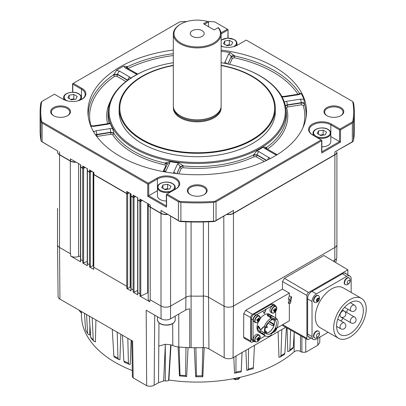 <?xml version="1.0" encoding="UTF-8"?>
<svg xmlns="http://www.w3.org/2000/svg" width="406" height="406" viewBox="0 0 406 406"><rect width="100%" height="100%" fill="white"/><g stroke="black" fill="none" stroke-linecap="round" stroke-linejoin="round"><path stroke-width="0.61" d="M203.979 194.702A9.221 5.324 0 0 0 206.446 191.079A9.221 5.324 0 0 0 203.746 187.313A9.221 5.324 0 0 0 190.703 187.313A9.221 5.324 0 0 0 187.998 191.079A9.221 5.324 0 0 0 190.47 194.702M190.216 194.565L190.216 194.565A9.906 5.72 180 0 1 190.216 186.476A9.906 5.72 180 0 1 204.228 186.476A9.906 5.72 180 0 1 204.228 194.565A9.906 5.72 180 0 1 190.216 194.565M67.335 115.811A9.221 5.324 0 0 0 69.802 112.188A9.221 5.324 0 0 0 67.102 108.422A9.221 5.324 0 0 0 54.059 108.422A9.221 5.324 0 0 0 51.354 112.188A9.221 5.324 0 0 0 53.825 115.811M53.572 115.674L53.572 115.674A9.906 5.72 180 0 1 53.572 107.585A9.906 5.72 180 0 1 67.584 107.585A9.906 5.72 180 0 1 67.584 115.674A9.906 5.72 180 0 1 53.572 115.674M202.152 30.683A6.968 4.024 0 0 0 194.555 29.811A6.968 4.024 0 0 0 190.257 33.531A6.968 4.024 0 0 0 192.297 36.373A6.968 4.024 0 0 0 199.889 37.245A6.968 4.024 0 0 0 204.193 33.531A6.968 4.024 0 0 0 202.152 30.683M326.866 115.674L326.866 115.674A9.906 5.72 180 0 1 326.866 107.585A9.906 5.72 180 0 1 340.873 107.585A9.906 5.72 180 0 1 340.873 115.674A9.906 5.72 180 0 1 326.866 115.674M340.624 115.811A9.221 5.324 0 0 0 343.09 112.188A9.221 5.324 0 0 0 340.39 108.422A9.221 5.324 0 0 0 330.337 107.265A9.221 5.324 0 0 0 324.643 112.188A9.221 5.324 0 0 0 327.114 115.811M256.907 322.679A3.654 2.111 120 0 0 260.094 318.781A3.654 2.111 120 0 0 258.312 316.127A3.654 2.111 120 0 0 255.12 320.024A3.654 2.111 120 0 0 256.907 322.679M259.947 316.781A3.827 2.208 120 0 0 259.302 315.964L257.952 315.183A3.827 2.208 120 0 0 253.435 319.152A3.827 2.208 120 0 0 254.126 321.811L255.475 322.587A3.827 2.208 120 0 0 256.506 322.74M257.577 319.532L258.744 320.131A0.924 0.533 120 0 1 258.51 320.415A6.816 4.857 -104.1 0 1 258.175 321.247A6.699 4.116 -141.8 0 1 257.846 321.344A6.699 4.116 -141.8 0 1 257.49 321.42A6.816 4.857 75.9 0 0 257.82 320.588A0.924 0.533 120 0 1 257.693 320.395A6.816 2.715 12.1 0 1 256.866 320.486A6.699 2.548 -88.2 0 0 257.059 319.583A6.816 2.715 -167.9 0 0 257.886 319.486A0.924 0.533 120 0 1 258.12 319.202A6.816 4.857 75.9 0 0 258.175 318.218A6.699 0.665 -8.3 0 0 258.536 318.131A6.699 0.665 -8.3 0 0 258.866 318.045A6.816 4.857 -104.1 0 1 258.805 319.03A0.924 0.533 120 0 1 258.937 319.223L258.155 318.822M258.744 320.131A6.816 2.715 12.1 0 0 259.292 319.877A6.699 5.999 41.2 0 0 259.49 318.974A6.816 2.715 -167.9 0 1 258.937 319.223M273.126 332.331A3.827 2.208 120 0 1 273.081 332.341A3.654 2.111 120 0 0 273.522 332.275A3.654 2.111 120 0 0 276.714 328.373A3.654 2.111 120 0 0 276.755 328.155L273.03 332.392M275.126 329.606L275.359 329.728A0.924 0.533 120 0 1 275.126 330.012A6.816 4.857 -104.1 0 1 274.796 330.839A6.699 4.116 -141.8 0 1 274.461 330.941A6.699 4.116 -141.8 0 1 274.212 330.997M274.933 306.53A3.654 2.111 120 0 0 271.741 310.433A3.654 2.111 120 0 0 273.522 313.087A3.654 2.111 120 0 0 276.714 309.184A3.654 2.111 120 0 0 274.933 306.53M276.567 307.185A3.827 2.208 120 0 0 275.923 306.368L274.573 305.586A3.827 2.208 120 0 0 270.056 309.555A3.827 2.208 120 0 0 270.746 312.214L272.096 312.996A3.827 2.208 120 0 0 273.126 313.143M274.197 309.935L275.359 310.534A0.924 0.533 120 0 1 275.126 310.818A6.816 4.857 -104.1 0 1 274.796 311.651A6.699 4.116 -141.8 0 1 274.461 311.752A6.699 4.116 -141.8 0 1 274.106 311.823A6.816 4.857 75.9 0 0 274.441 310.991A0.924 0.533 120 0 1 274.309 310.798L273.608 310.341M275.359 310.534A6.816 2.715 12.1 0 0 275.913 310.285A6.699 5.999 41.2 0 0 276.105 309.377A6.816 2.715 -167.9 0 1 275.557 309.631A0.924 0.533 120 0 0 275.425 309.438A6.816 4.857 -104.1 0 0 275.481 308.448A6.699 0.665 -8.3 0 1 275.151 308.535A6.699 0.665 -8.3 0 1 274.796 308.621A6.816 4.857 75.9 0 1 274.735 309.611A0.924 0.533 120 0 0 274.507 309.895A6.816 2.715 -167.9 0 1 273.68 309.986A6.699 2.548 -88.2 0 1 273.482 310.894A6.816 2.715 12.1 0 0 274.309 310.798M267.397 326.871L266.889 327.743A0.513 0.294 -60 0 1 267.397 326.871A0.513 0.294 -60 0 1 267.463 327.074M273.522 319.659A7.927 4.578 -60 0 1 274.395 322.623A7.927 4.578 -60 0 1 274.06 325.033L273.614 323.871L269.351 321.41M265.047 330.256A8.029 4.633 -60 0 1 268.554 322.176A8.029 4.633 -60 0 1 274.74 320.024A8.029 4.633 -60 0 1 276.4 323.699A8.029 4.633 -60 0 1 272.898 331.778A8.029 4.633 -60 0 1 266.712 333.93A8.029 4.633 -60 0 1 265.047 330.256M265.864 333.164A8.029 4.633 120 0 0 271.584 329.956A8.029 4.633 120 0 0 274.471 322.582A8.029 4.633 120 0 0 273.654 319.669M270.355 317.04L270.746 317.193L271.279 315.822L274.41 317.111L276.882 318.796A10.383 5.994 -60 0 1 278.069 322.734A10.383 5.994 -60 0 1 276.826 328.17L275.938 328.007A8.881 5.126 -60 0 1 271.061 334.026L271.117 335.219A10.383 5.994 -60 0 1 265.534 335.97A10.383 5.994 -60 0 1 264.139 334.524L259.881 331.854L258.14 329.961L257.708 328.632A10.383 5.994 -60 0 1 257.683 327.926A10.383 5.994 -60 0 1 257.739 326.825L258.206 326.023L259.962 328.109A10.383 5.994 120 0 0 259.906 329.205A10.383 5.994 120 0 0 259.906 329.296L260.485 329.824L263.494 326.82M263.829 326.8L263.093 327.053L264.179 326.916A10.383 5.994 -60 0 1 271.208 318.233L267.478 315.69L267.331 314.498L268.138 314.208A10.383 5.994 -60 0 1 269.467 314.366L271.69 315.65A10.383 5.994 120 0 0 270.853 315.498L271.279 315.822M260.444 329.855L261.545 329.21L260.444 329.855M265.534 335.97L259.155 332.286A10.383 5.994 -60 0 1 257.003 327.535A10.383 5.994 -60 0 1 258.373 321.816M349.277 277.958L348.906 277.75A3.893 2.248 120 0 0 345.009 280.008A3.893 2.248 120 0 0 345.014 284.494L345.379 284.707A3.893 2.248 120 0 0 346.43 284.86A4.578 4.578 0 0 0 349.931 278.79A3.893 2.248 120 0 0 349.277 277.958A3.893 2.248 120 0 0 349.267 277.958A3.893 2.248 120 0 0 345.374 280.221A3.893 2.248 120 0 0 345.379 284.707A3.893 2.248 120 0 0 345.389 284.707M347.587 283.728A1.949 1.127 120 0 0 349.53 282.596A1.949 1.127 120 0 0 349.525 280.353A1.949 1.127 120 0 0 347.577 281.485A1.949 1.127 120 0 0 347.587 283.728M316.452 300.577A1.949 1.127 120 0 0 317.827 301.369A1.949 1.127 120 0 0 319.207 298.983A1.949 1.127 120 0 0 317.827 298.192A1.949 1.127 120 0 0 316.452 300.577M313.848 300.663A3.893 2.248 120 0 0 314.655 302.445A3.893 2.248 120 0 0 315.701 302.597A4.578 4.578 0 0 0 319.202 296.532A3.893 2.248 120 0 0 318.548 295.7A3.893 2.248 120 0 0 316.604 295.893A3.893 2.248 120 0 0 313.848 300.663M318.548 295.7L318.182 295.487A3.893 2.248 120 0 0 316.233 295.68A3.893 2.248 120 0 0 313.691 299.11A3.893 2.248 120 0 0 314.29 302.231L314.655 302.445M317.918 298.613L317.38 299.993L316.736 300.369A1.365 0.787 120 0 0 316.822 300.318A1.365 0.787 120 0 0 317.659 299.273A1.365 0.787 120 0 0 317.791 298.689M318.548 331.179L318.182 330.966A3.893 2.248 120 0 0 316.233 331.159A3.893 2.248 120 0 0 313.691 334.59A3.893 2.248 120 0 0 314.29 337.711L314.655 337.924A3.893 2.248 120 0 0 315.701 338.076A4.578 4.578 0 0 0 319.202 332.012A3.893 2.248 120 0 0 318.548 331.179A3.893 2.248 120 0 0 316.604 331.372A3.893 2.248 120 0 0 313.848 336.143A3.893 2.248 120 0 0 314.655 337.924M316.452 336.056A1.949 1.127 120 0 0 317.827 336.848A1.949 1.127 120 0 0 319.207 334.463A1.949 1.127 120 0 0 317.827 333.671A1.949 1.127 120 0 0 316.452 336.056M349.957 333.783A18.925 10.926 120 0 0 362.319 317.106A18.925 10.926 120 0 0 359.417 301.937A18.925 10.926 120 0 0 349.957 302.876A18.925 10.926 120 0 0 337.594 319.552A18.925 10.926 120 0 0 340.492 334.722A18.925 10.926 120 0 0 349.957 333.783M340.873 320.973A18.925 10.926 120 0 0 343.06 318.294M346.48 312.376A18.925 10.926 120 0 0 347.703 309.139M349.957 299.537A23.015 13.286 120 0 0 334.92 319.816A23.015 13.286 120 0 0 338.447 338.264A23.015 13.286 120 0 0 349.957 337.122A23.015 13.286 120 0 0 364.994 316.842A23.015 13.286 120 0 0 361.462 298.395A23.015 13.286 120 0 0 349.957 299.537M361.462 298.395L343.106 287.798A23.015 13.286 120 0 0 331.595 288.94A23.015 13.286 120 0 0 316.563 309.22A23.015 13.286 120 0 0 320.09 327.662L338.447 338.264M213.987 115.898A23.502 13.571 0 0 1 213.845 115.979A23.502 13.571 0 0 1 180.604 115.979L180.315 115.811A23.913 13.804 0 0 0 214.135 115.811A23.913 13.804 0 0 0 221.138 106.052L221.138 34.089A23.913 13.804 0 0 0 218.321 27.593L214.135 29.902L203.502 23.766L207.451 21.488A23.228 13.413 0 0 0 180.797 24.045A23.228 13.413 0 0 0 179.097 41.914A23.228 13.413 0 0 0 209.674 44.853A23.228 13.413 0 0 0 218.078 27.623M180.797 24.045L180.315 24.324A23.913 13.804 0 0 0 173.311 34.089A23.913 13.804 0 0 0 180.315 43.848A23.913 13.804 0 0 0 206.375 46.842A23.913 13.804 0 0 0 221.138 34.089M173.398 107.214A23.873 13.784 0 0 0 180.345 117.806A23.873 13.784 0 0 0 207.035 120.623A23.873 13.784 0 0 0 221.052 107.214M173.311 65.554A77.409 44.69 0 0 0 142.486 139.659A77.409 44.69 0 0 0 251.959 139.659A77.409 44.69 0 0 0 251.959 76.455A77.409 44.69 0 0 0 221.138 65.554M221.138 65.29A78.094 45.086 180 0 1 252.446 76.328A78.094 45.086 180 0 1 275.319 108.209A78.094 45.086 180 0 1 227.106 149.865A78.094 45.086 180 0 1 142.004 140.09A78.094 45.086 180 0 1 119.131 108.209A78.094 45.086 180 0 1 173.311 65.29M229.705 45.239A4.167 2.406 -0 0 0 227.03 45.137A4.167 2.406 -0 0 0 226.233 45.31M74.141 99.389A4.167 2.406 -0 0 0 71.466 99.287A4.167 2.406 -0 0 0 70.669 99.46M323.496 135.051A4.167 2.406 -0 0 0 320.826 134.949A4.167 2.406 -0 0 0 320.024 135.122M167.937 189.201A4.167 2.406 -0 0 0 165.262 189.1A4.167 2.406 -0 0 0 164.46 189.277M275.319 108.209L275.319 111.63A78.094 45.086 180 0 1 227.106 153.285A78.094 45.086 180 0 1 142.004 143.511A78.094 45.086 180 0 1 119.131 111.63L119.131 108.209M166.526 165.78A1.365 1.076 24.9 0 1 165.755 165.871L164.922 164.932A1.365 0.396 102.4 0 0 165.409 163.176L165.445 162.877L169.779 161.588L169.733 163.121L165.379 172.007M221.138 62.691A88.072 50.846 180 0 1 244.64 68.781A88.072 50.846 180 0 1 259.5 75.673A88.072 50.846 180 0 1 259.5 147.586A88.072 50.846 180 0 1 134.949 147.586A88.072 50.846 180 0 1 149.804 68.781A88.072 50.846 180 0 1 173.311 62.691M244.64 68.781L245.077 68.944A88.878 51.313 180 0 1 260.068 75.897A88.878 51.313 180 0 1 285.931 109.011A88.878 51.313 180 0 1 233.76 158.959A88.878 51.313 180 0 1 134.376 148.469A88.878 51.313 180 0 1 108.514 109.011A88.878 51.313 180 0 1 149.372 68.944L149.804 68.781M109.158 123.221L109.194 122.942L110.234 123.444L107.915 124.19L93.964 126.347L90.558 126.236M112.624 128.59L113.924 133.127L110.676 132.173A2.735 0.579 -98.8 0 0 109.97 128.616L112.624 128.59A88.939 51.349 180 0 1 110.234 123.444M113.924 133.127L113.903 133.442A89.188 51.491 0 0 0 134.158 151.484A89.188 51.491 0 0 0 165.409 163.176L167.135 164.466M81.718 99.379A12.642 7.298 0 0 0 85.184 94.354A12.642 7.298 0 0 0 81.484 89.198L72.786 84.174L72.786 92.233M321.862 146.86A8.881 5.126 -0 0 0 330.783 141.735L330.783 133.254A8.881 5.126 180 0 1 326.16 137.751A8.881 5.126 180 0 1 317.106 137.573M171.134 191.723A8.881 5.126 180 0 1 160.06 191.033A8.881 5.126 180 0 1 157.457 187.405L157.457 195.885A8.881 5.126 0 0 0 160.06 199.508A8.881 5.126 0 0 0 166.379 201.011M221.138 51.232A109.199 63.042 180 0 1 230.319 52.668L234.668 56.008A1.365 0.386 -78.1 0 1 234.201 57.764L232.415 58.297L229.608 64.346M88.341 117.248A108.945 62.9 180 0 1 113.639 74.729L116.532 70.268A109.199 63.042 180 0 1 123.652 66.158L127.296 66.523L127.342 66.817A1.365 0.716 -115.8 0 0 128.215 68.441L127.966 68.594M173.311 50.045A109.315 63.113 0 0 0 88.117 115.532A109.315 63.113 0 0 0 119.927 156.259A109.315 63.113 0 0 0 235.911 170.657A109.315 63.113 0 0 0 306.332 115.532A109.315 63.113 0 0 0 274.522 67A109.315 63.113 0 0 0 221.138 50.045M221.138 46.203A13.322 7.694 0 0 0 237.53 45.086L246.224 40.067L352.702 101.541A156.457 90.33 180 0 1 352.702 121.719L340.02 129.042L331.321 124.023A13.322 7.694 0 0 0 312.483 124.023A13.322 7.694 0 0 0 312.483 134.899L321.176 139.918L214.698 201.396A156.457 90.33 180 0 1 179.746 201.396L167.064 194.073L175.762 189.049A13.322 7.694 0 0 0 175.757 178.173A13.322 7.694 0 0 0 156.919 178.173L148.22 183.192L41.742 121.719L41.316 122.206L42.112 123.048L42.112 141.79L57.916 151.139L41.316 141.405L40.935 140.364L40.935 121.617L41.316 122.206M240.027 377.341A2.68 1.548 -60 0 1 238.596 378.92A2.68 1.548 -60 0 1 236.718 378.067M118.765 359.483L114.218 356.991L113.858 355.976L117.973 358.224L118.765 359.483L119.907 359.711L120.821 334.27M258.312 335.315A3.654 2.111 120 0 0 255.12 339.218A3.654 2.111 120 0 0 256.907 341.872A3.654 2.111 120 0 0 260.094 337.97A3.654 2.111 120 0 0 258.312 335.315M259.947 335.97A3.827 2.208 120 0 0 259.302 335.153L260.099 337.954C259.043 340.979 257.5 342.258 255.475 341.781L254.126 340.999A3.827 2.208 -60 0 1 253.435 338.34A3.827 2.208 -60 0 1 257.952 334.371L259.302 335.153A3.827 2.208 120 0 0 254.785 339.117A3.827 2.208 120 0 0 255.475 341.781A3.827 2.208 120 0 0 256.506 341.928M257.577 338.721L258.744 339.32A0.924 0.533 120 0 1 258.51 339.604A6.816 4.857 -104.1 0 1 258.175 340.436A6.699 4.116 -141.8 0 1 257.846 340.538A6.699 4.116 -141.8 0 1 257.49 340.609A6.816 4.857 75.9 0 0 257.82 339.776A0.924 0.533 120 0 1 257.693 339.583L256.988 339.127M258.744 339.32A6.816 2.715 12.1 0 0 259.292 339.071A6.699 5.999 41.2 0 0 259.49 338.162A6.816 2.715 -167.9 0 1 258.937 338.416A0.924 0.533 120 0 0 258.805 338.223A6.816 4.857 -104.1 0 0 258.866 337.234A6.699 0.665 -8.3 0 1 258.536 337.32A6.699 0.665 -8.3 0 1 258.175 337.406A6.816 4.857 75.9 0 1 258.12 338.396A0.924 0.533 120 0 0 257.886 338.68A6.816 2.715 -167.9 0 1 257.059 338.771A6.699 2.548 -88.2 0 1 256.866 339.68A6.816 2.715 12.1 0 0 257.693 339.583M258.16 337.924L258.805 338.223M258.51 339.604L256.902 338.472M258.175 340.436L257.785 339.888M257.465 339.436L257.044 338.853M258.937 338.416L258.155 338.01M259.292 339.071L257.911 338.64M289.351 295.801L291.716 296.979A2.05 0.913 129.3 0 0 290.102 298.664A2.05 0.913 129.3 0 0 290.077 300.141L288.24 299.197L289.351 295.801L289.351 293.102L252.562 314.345A2.624 1.517 120 0 0 250.705 317.558L250.705 340.989A2.624 1.517 120 0 0 251.258 342.197A2.624 1.517 120 0 0 252.562 342.06L253.684 341.416M276.897 328.012L289.351 320.821L289.351 303.622M290.432 300.186L291 300.47A2.05 0.913 129.3 0 0 289.392 302.155A2.05 0.913 129.3 0 0 289.366 303.627L288.24 303.043L289.184 299.735M255.141 341.583A3.827 2.208 -60 0 1 253.836 341.502L252.192 340.553A3.827 2.208 -60 0 1 251.4 338.802L251.4 318.943A3.827 2.208 120 0 1 254.105 314.259L271.304 304.327A3.827 2.208 -60 0 1 273.218 304.14L274.862 305.084A3.827 2.208 -60 0 1 275.583 306.175M346.364 274.009A5.466 3.157 120 0 0 345.633 273.263A5.466 3.157 120 0 0 342.903 273.532L311.498 291.665A5.466 3.157 120 0 0 307.636 298.359L307.636 334.62A5.466 3.157 120 0 0 308.768 337.122A5.466 3.157 120 0 0 309.778 337.376M163.643 380.914L165.333 344.283L170.687 344.79L168.551 380.447L168.891 379.656L168.52 380.584L167.876 380.909L163.643 380.914L158.523 382.716L154.173 385.228A6.019 3.476 180 0 1 146.683 385.7L146.17 310.199L161.091 318.811A6.689 3.862 0 0 0 170.55 318.811L185.811 310.001A6.973 4.03 180 0 1 189.729 308.864L189.709 347.673A7.394 4.268 180 0 1 191.119 347.637A120.029 69.299 0 0 0 195.179 347.714A120.029 69.299 0 0 0 203.325 347.637A7.394 4.268 180 0 1 208.928 348.881L224.193 357.691A6.273 3.618 0 0 0 233.059 357.691L285.722 327.287M333.296 261.114L334.808 260.241A6.689 3.862 0 0 0 336.767 257.531L336.904 244.869M335.295 262.306A6.273 3.618 0 0 0 336.351 260.322L336.366 258.825M57.545 244.869L58.094 296.578A6.273 3.618 0 0 0 59.931 299.12L132.625 341.086L133.183 377.905L132.381 376.804L131.833 340.629M170.687 344.79A10.668 6.156 180 0 1 172.809 345.516A13.246 7.648 0 0 0 178.478 346.957L179.046 347.206M178.122 346.917L179.462 375.936L179.995 375.174A118.298 68.299 0 0 0 185.623 375.575L185.968 348.023L186.694 347.541A120.171 69.38 0 0 0 189.709 347.673M132.29 370.571A115.756 66.833 180 0 1 81.469 315.66L81.428 311.529M168.921 379.524L171.027 344.882M319.842 337.112L319.761 342.532L317.761 345.288L305.754 352.22L301.891 352.22L300.476 351.403C298.161 350.383 296.05 350.51 294.147 351.784A115.756 66.833 180 0 1 168.744 380.021M294.147 351.784L294.183 332.925M165.333 344.283L158.802 346.059L158.523 382.716M347.825 274.852L347.861 269.817L308.601 292.482A2.411 1.391 120 0 0 306.895 295.436L306.895 338.391A2.411 1.391 120 0 0 307.403 339.502L282.728 325.602L282.236 324.927M251.258 342.197L244.153 338.198L243.595 336.955L243.773 313.63L245.706 310.316L282.439 289.113L282.495 281.591L284.428 278.288L323.902 255.496L347.861 269.817M146.683 385.7L133.183 377.905M137.67 199.681A0.685 0.396 0 0 0 137.639 199.793A0.685 0.396 0 0 0 137.842 200.072L137.842 292.675L139.852 293.837A0.685 0.396 180 0 0 139.923 293.873L140.014 296.136L149.773 301.77L150.007 299.694A6.831 3.943 180 0 0 150.205 299.811L160.989 306.038L160.989 213.434A6.831 3.943 0 0 0 167.592 214.459M130.905 195.773A0.685 0.396 0 0 0 130.874 195.885A0.685 0.396 0 0 0 131.077 196.164L131.077 288.767L133.092 289.93A0.685 0.396 180 0 0 133.158 289.965L133.254 292.234L137.72 294.812L137.781 292.635A0.685 0.396 180 0 0 137.842 292.675M93.624 174.25A0.685 0.396 0 0 0 93.598 174.362A0.685 0.396 0 0 0 93.796 174.641L93.796 267.244L126.728 286.26A0.685 0.396 180 0 0 126.799 286.296L126.89 288.559L130.955 290.909L131.016 288.732A0.685 0.396 180 0 0 131.077 288.767M87.265 170.581A0.685 0.396 0 0 0 87.239 170.693A0.685 0.396 0 0 0 87.437 170.972L87.437 263.575L89.452 264.737A0.685 0.396 180 0 0 89.518 264.773L89.614 267.036L93.679 269.386L93.735 267.209A0.685 0.396 180 0 0 93.796 267.244M80.5 166.673A0.685 0.396 0 0 0 80.474 166.785A0.685 0.396 0 0 0 80.672 167.064L80.672 259.667L82.687 260.83A0.685 0.396 180 0 0 82.753 260.865L82.849 263.134L87.315 265.712L87.376 263.535A0.685 0.396 180 0 0 87.437 263.575M59.931 299.12L59.54 247.467L70.324 253.694A6.831 3.943 180 0 0 70.527 253.806L70.796 256.176L80.555 261.809L80.616 259.632A0.685 0.396 180 0 0 80.672 259.667M291.716 296.979L291.117 299.902A2.05 0.913 129.3 0 1 290.077 300.141M291 300.47L290.402 303.394A2.05 0.913 129.3 0 1 289.366 303.627M289.351 293.102L282.439 289.113M80.474 255.917L78.571 256.551A6.831 3.943 180 0 1 70.796 256.176M80.555 261.809A0.685 0.396 180 0 1 80.474 261.621L80.474 166.785M148.205 292.584A1.365 0.787 0 0 0 147.693 292.741L140.775 296.091A0.685 0.396 180 0 1 140.014 296.136M149.773 301.77A6.831 3.943 180 0 1 148.205 299.252L148.205 204.421A6.831 3.943 0 0 0 150.205 207.207L150.205 299.811M137.639 290.427L134.01 292.188A0.685 0.396 180 0 1 133.254 292.234M137.72 294.812A0.685 0.396 180 0 1 137.639 294.629L137.639 199.793M130.874 287.128A1.365 0.787 0 0 0 130.143 287.306L127.651 288.514A0.685 0.396 180 0 1 126.89 288.559M130.955 290.909A0.685 0.396 180 0 1 130.874 290.721L130.874 195.885M93.598 265.514A1.365 0.787 0 0 0 93.116 265.666L90.371 266.991A0.685 0.396 180 0 1 89.614 267.036M93.679 269.386A0.685 0.396 180 0 1 93.598 269.198L93.598 174.362M87.239 261.327L83.611 263.088A0.685 0.396 180 0 1 82.849 263.134M87.315 265.712A0.685 0.396 180 0 1 87.239 265.529L87.239 170.693M307.403 339.502A2.411 1.391 120 0 0 308.601 339.375L310.92 338.036M308.408 336.848A5.466 3.157 120 0 0 309.002 336.929M345.587 273.563A5.466 3.157 120 0 0 345.222 273.086M186.694 347.541A120.171 69.38 180 0 1 178.807 346.988L178.65 346.988M165.288 380.874L165.318 344.308M195.672 376.717L196.453 375.844A118.156 68.218 0 0 0 202.117 375.789L202.827 376.646L202.503 376.819L195.672 376.717L194.307 347.703M202.827 376.646L204.188 347.637M202.117 375.789L202.802 347.942M196.453 375.844L195.91 348.241L195.585 347.805M195.179 347.714L195.824 347.993M179.995 375.174L179.163 347.369M186.415 347.566L186.09 347.739M179.462 375.936L186.689 376.448L188.044 347.607M185.623 375.575L186.161 376.641M235.196 373.236L235.937 372.084L241.245 370.937L241.215 371.932L234.526 373.17L233.81 357.26M241.235 371.723L242.062 352.494M241.245 370.937L242.022 352.52M235.937 372.084L235.998 355.996M253.222 368.653L246.741 370.328L245.874 350.292M247.523 370.333L248.325 369.14L253.374 367.653L254.445 345.344M253.374 367.653L253.121 368.45M248.325 369.14L248.558 348.744M280.186 357.016L280.952 355.763L284.855 353.387L284.479 354.402L280.186 357.016L278.973 357.305L278.095 331.692M284.855 353.387L286.423 327.683M280.952 355.763L281.835 329.53M289.173 351.2L289.854 349.982L293.264 347.369L292.888 348.358L289.173 351.2L287.783 351.657L287.072 328.048M293.264 347.369L294.238 332.088M289.854 349.982L290.65 330.068M79.15 310.159L79.155 310.214A118.156 68.218 0 0 0 79.17 310.458L81.21 312.904L81.215 311.407M87.904 333.955L85.59 329.982L87.904 333.955L89.736 335.077L89.914 325.399M87.574 333.047L86.574 314.498M85.59 329.982L84.478 313.29M93.745 341.131L90.995 338.015L90.69 337.132L93.263 340.05L93.745 341.131L95.41 341.938L95.923 319.898M93.263 340.05L92.172 317.731M90.69 337.132L89.295 316.071M117.973 358.224L117.177 332.169M113.858 355.976L112.279 329.337M124.5 361.954L123.876 361.112L128.403 363.081L129.225 364.324L130.214 364.441L131.163 340.243M128.403 363.081L127.824 338.315M123.876 361.112L122.434 335.204M237.723 377.854A9.551 5.517 180 0 1 236.891 378.164L236.901 377.763M238.423 378.23L238.987 378.554L238.276 378.965A9.551 5.517 -120 0 0 238.444 378.077L237.916 377.768M238.992 377.575L239.154 377.666A9.551 5.517 60 0 1 238.987 378.554M235.236 378.372A3.654 2.111 -60 0 0 236.043 379.473L235.175 379.087A3.755 2.167 -60 0 1 234.551 378.504M240.068 377.423L240.337 377.27M234.125 378.59A4.238 2.446 120 0 0 234.815 379.443A4.238 2.446 120 0 0 236.226 379.544M233.024 378.849L232.958 378.813A4.512 2.603 120 0 0 233.024 378.849A4.512 2.603 120 0 0 234.13 379.042M227.02 214.363A6.638 3.832 0 0 0 233.318 213.358L334.772 154.782A6.638 3.832 0 0 0 335.808 154.011A6.638 3.832 0 0 0 335.889 153.925M227.167 214.277A6.831 3.943 0 0 0 233.455 213.211L334.909 154.64A6.831 3.943 0 0 0 335.975 153.844A6.831 3.943 0 0 0 336.914 151.849L336.914 208.415M58.555 153.925A6.638 3.832 0 0 0 58.642 154.011A6.638 3.832 0 0 0 59.677 154.782L70.461 161.009A6.638 3.832 0 0 0 75.947 162.106M57.535 150.92L57.535 151.849A6.831 3.943 0 0 0 58.469 153.844A6.831 3.943 0 0 0 59.535 154.64L70.324 160.867A6.831 3.943 0 0 0 75.775 162.004M149.225 206.273A6.638 3.832 0 0 0 149.306 206.355A6.638 3.832 0 0 0 150.342 207.131L161.126 213.358A6.638 3.832 0 0 0 167.429 214.363M148.205 203.822L148.205 204.198A6.831 3.943 0 0 0 149.139 206.187A6.831 3.943 0 0 0 150.205 206.984L160.989 213.211A6.831 3.943 0 0 0 167.277 214.277M80.682 166.851A0.487 0.284 0 0 0 80.809 166.988L82.824 168.15A0.487 0.284 0 0 0 83.484 168.165L85.093 167.384M80.474 164.719L80.474 166.561A0.685 0.396 0 0 0 80.566 166.764A0.685 0.396 0 0 0 80.672 166.841L82.687 168.003A0.685 0.396 0 0 0 83.611 168.028L85.021 167.343M137.639 197.722L137.639 199.569A0.685 0.396 0 0 0 137.735 199.767A0.685 0.396 0 0 0 137.842 199.848A0.487 0.284 0 0 0 137.979 199.991L139.989 201.153A0.487 0.284 0 0 0 140.649 201.168L142.257 200.391M130.874 193.819L130.874 195.662A0.685 0.396 0 0 0 130.971 195.865A0.685 0.396 0 0 0 131.077 195.941L133.092 197.103L133.092 195.098L137.842 197.839L137.842 199.848L139.852 201.011A0.685 0.396 0 0 0 140.775 201.031L142.186 200.351M87.239 168.622L87.239 170.469A0.685 0.396 0 0 0 87.331 170.667A0.685 0.396 0 0 0 87.437 170.748A0.487 0.284 0 0 0 87.574 170.89L89.589 172.053A0.487 0.284 0 0 0 90.249 172.068L91.857 171.291M87.574 170.89L89.452 171.911A0.685 0.396 0 0 0 90.371 171.936L91.786 171.251M93.598 172.296L93.598 174.138A0.685 0.396 0 0 0 93.69 174.341A0.685 0.396 0 0 0 93.796 174.418L126.728 193.434L126.728 191.424L131.077 193.936L131.077 195.941A0.487 0.284 0 0 0 131.214 196.088L133.229 197.25A0.487 0.284 0 0 0 133.889 197.265L135.497 196.484M133.229 197.25L133.092 197.103A0.685 0.396 0 0 0 134.01 197.128L135.421 196.443M93.806 174.428A0.487 0.284 0 0 0 93.933 174.565L126.87 193.576A0.487 0.284 0 0 0 127.525 193.591L129.133 192.814M126.87 193.576L126.728 193.434A0.685 0.396 0 0 0 127.651 193.454L129.062 192.774M321.659 151.915L321.659 140.755L216.033 201.741L216.033 220.483L233.455 210.425L214.698 221.478A156.457 90.33 180 0 1 179.746 221.478L160.989 210.425L178.417 220.483L178.417 201.741L166.582 194.91L166.582 206.065M157.457 190.693A12.642 7.298 0 0 0 157.401 190.724L147.738 196.301L147.738 184.03L42.112 123.048M80.809 166.988L80.672 164.836L70.324 158.858L70.461 161.009M87.437 170.748L87.437 168.739L82.687 165.998L82.824 168.15M93.933 174.565L93.796 172.413L89.452 169.901L89.589 172.053M150.342 207.131L150.205 204.979L139.852 199.001L139.989 201.153M352.337 123.048L353.514 121.617L353.514 140.364L352.702 141.801L334.909 151.849L352.337 141.79L352.337 123.048L340.502 129.879L340.502 142.151L330.839 136.573A12.642 7.298 -0 0 0 330.783 136.543M178.417 201.741L179.543 202.01L179.746 201.396M166.582 194.91L166.379 194.464L167.064 194.073M147.738 184.03L148.708 184.03L148.708 195.743L166.379 205.949M148.22 183.984L148.22 183.192M42.112 141.79L41.316 141.405M179.746 221.478L178.417 220.483M179.543 202.01L180.888 202.421L180.888 221.163L179.543 221.209M216.033 220.483L214.906 221.209L213.561 221.163L213.561 202.421L214.906 202.01L214.698 201.396M214.698 221.478L214.906 221.209M353.134 122.206L352.702 121.719M321.862 151.798L339.533 141.592L339.533 129.879L340.02 129.829L340.02 129.042M340.02 129.829L340.502 129.879M321.659 140.755L321.862 140.314L321.176 139.918M214.906 202.01L216.033 201.741M353.134 141.405L352.337 141.79M41.742 121.719A156.457 90.33 180 0 1 41.742 101.541L40.935 102.754A157.142 90.726 180 0 0 40.082 112.188L40.082 130.93A157.142 90.726 0 0 0 40.935 140.364M41.742 101.541L54.429 94.217L63.123 99.237A13.322 7.694 0 0 0 81.966 99.237A13.322 7.694 0 0 0 81.966 88.361L73.273 83.337L72.588 83.732L72.786 84.174M73.273 83.337L179.746 21.863A156.457 90.33 180 0 1 186.978 21.493M353.514 121.617A157.142 90.726 180 0 0 354.367 112.188A157.142 90.726 180 0 0 353.514 102.754L352.702 101.541M207.461 21.493A156.457 90.33 180 0 1 214.698 21.863L228.065 29.582L228.065 38.083M227.867 38.083L228.065 29.582M213.561 202.421A157.142 90.726 180 0 1 180.888 202.421M227.385 29.186L221.042 32.85M175.29 189.323A12.642 7.298 0 0 0 178.98 184.172A12.642 7.298 0 0 0 171.175 177.427A12.642 7.298 0 0 0 157.401 179.01L148.708 184.03M40.935 121.617A157.142 90.726 180 0 1 40.082 112.188M180.888 221.163A157.142 90.726 0 0 0 213.561 221.163M339.533 129.879L330.839 124.86A12.642 7.298 0 0 0 317.066 123.277A12.642 7.298 0 0 0 309.26 130.016A12.642 7.298 0 0 0 312.955 135.173M353.514 140.364A157.142 90.726 0 0 0 354.367 130.93L354.367 112.188M227.867 30.024L221.133 33.911M227.903 63.965L231.1 57.073L234.668 56.008A108.945 62.9 180 0 1 274.263 70.598A108.945 62.9 180 0 1 299.532 93.456L299.577 93.177L301.282 93.639A109.199 63.042 180 0 1 303.891 99.252L304.551 104.261A1.365 1.101 -16.8 0 1 303.206 105.413L301.516 104.789L287.626 106.94L286.631 107.823A1.365 1.101 -15.5 0 1 285.753 107.636M175.722 173.509A2.735 2.157 -155.1 0 0 173.666 172.362L177.402 164.308L178.696 162.968A88.939 51.349 180 0 1 169.779 161.588M173.479 173.235L173.666 172.362M163.887 171.738A2.735 2.157 24.9 0 1 165.998 171.175M164.922 164.932A90.548 52.278 180 0 1 133.193 153.057A90.548 52.278 180 0 1 112.629 134.741L111.005 134.264A1.365 0.289 81.2 0 1 110.655 132.483L110.676 132.173L95.456 134.67M95.684 135.005L110.655 132.483L113.903 133.442A1.365 1.04 146.5 0 1 112.629 134.741M111.005 134.264L97.115 136.411A1.365 0.289 81.2 0 1 96.765 134.635L96.724 134.33A2.735 0.579 -98.8 0 0 96.019 130.773L109.97 128.616M93.162 131.854L96.019 130.773M90.639 125.657L93.547 125.875A2.735 0.579 81.2 0 1 93.964 126.347M125.936 81.535L116.695 76.201A1.365 0.787 120 0 0 117.654 74.623L113.639 74.729A1.365 0.858 -124.6 0 0 114.685 76.252A107.585 62.113 0 0 0 90.944 125.748M127.783 80.155L117.654 74.308L113.639 74.41M127.54 80.332L117.654 74.623L117.654 74.308A2.735 1.578 -60 0 1 119.577 71.157L129.788 77.054L131.153 78.368M116.532 70.268L119.577 71.157M136.989 74.45L125.19 67.919L123.652 66.158M137.746 74.054L126.56 67.782A2.735 1.578 120 0 0 125.19 67.919M127.296 66.523L126.307 67.569M126.444 67.711L127.342 66.817A108.945 62.9 180 0 1 173.311 53.709M224.528 63.29L228.451 54.318L230.319 52.668M234.643 55.688C232.907 55.317 231.719 55.673 231.08 56.759A2.735 2.157 -155.1 0 0 228.451 54.318M299.532 93.456A1.365 1.045 -32.4 0 1 299.44 93.801M299.75 93.603L299.577 93.177M299.74 93.786L298.009 94.248A2.735 0.579 81.2 0 1 298.425 94.715L284.479 96.877L281.82 96.897M301.282 93.639L298.425 94.715M284.21 102.048L286.534 101.302L300.481 99.145L303.891 99.252M304.571 103.946C304.084 102.83 302.957 102.413 301.186 102.698A2.735 0.579 -98.8 0 0 300.481 99.145M285.474 106.098L287.27 105.164L301.161 103.012C302.917 102.921 304.043 103.337 304.551 104.261A108.945 62.9 180 0 1 306.104 117.248M277.298 154.595L276.237 154.199A2.735 1.578 120 0 0 274.867 154.331L264.656 148.439L263.291 147.119A88.939 51.349 180 0 1 256.765 150.89L259.043 151.677L270.386 158.523M276.618 155.011L274.867 154.331M267.468 159.989A2.735 1.578 -60 0 1 269.254 157.574M264.347 161.446L256.156 156.716L254.334 156.66A90.548 52.278 180 0 1 182.898 167.714L181.37 168.287L178.792 173.839M178.696 162.968L183.096 165.607L180.031 166.749A2.735 2.157 -155.1 0 0 177.402 164.308M183.096 165.607L183.116 165.917A89.188 51.491 0 0 0 253.476 155.031L256.765 150.89M263.291 147.119L266.397 147.261L266.438 147.551A89.188 51.491 0 0 0 286.24 111.889L285.931 109.011M167.105 164.75C167.394 163.791 166.841 163.166 165.445 162.877M163.77 171.713L167.257 164.202A2.735 2.157 24.9 0 1 169.733 163.121M97.115 136.411L96.755 136.502M109.224 123.272L107.499 123.718A2.735 0.579 81.2 0 1 107.915 124.19M116.695 76.201L114.685 76.252M127.875 80.089A2.735 1.578 -60 0 1 129.788 77.054M136.771 73.679A2.735 1.578 120 0 0 135.406 73.811M226.954 63.767A2.735 2.157 -155.1 0 0 224.711 62.372M227.751 63.935L231.1 57.073A1.365 1.076 -155.1 0 0 232.415 58.297M298.009 94.248L284.058 96.405A2.735 0.579 81.2 0 1 284.479 96.877M301.516 104.789A1.365 0.289 -98.8 0 1 301.161 103.012L301.186 102.698L287.235 104.855L285.398 105.738M287.626 106.94A1.365 0.289 -98.8 0 1 287.27 105.164L287.235 104.855A2.735 0.579 -98.8 0 0 286.534 101.302M276.237 154.199L266.021 148.302A2.735 1.578 120 0 0 264.656 148.439M266.696 160.355L257.12 154.828L253.476 154.716M256.156 156.716A1.365 0.787 120 0 0 257.115 155.143L257.12 154.828A2.735 1.578 -60 0 1 259.043 151.677M266.397 147.261L265.778 148.134M169.738 188.922L165.095 189.643L161.695 187.679L162.938 184.994L167.582 184.278L170.982 186.242L169.738 188.922M325.302 134.772L320.659 135.487L317.259 133.528L318.502 130.844L323.146 130.128L326.546 132.087L325.302 134.772M75.947 99.11L71.299 99.825L67.903 97.866L69.147 95.182L73.79 94.466L77.191 96.425L75.947 99.11M231.506 44.959L226.863 45.675L223.462 43.711L224.706 41.031L229.354 40.311L232.755 42.275L231.506 44.959M182.898 167.714L183.116 165.917L180.056 167.064A1.365 1.076 -155.1 0 0 181.37 168.287M254.334 156.66A1.365 0.705 64.9 0 1 253.476 155.031L257.115 155.143L266.397 160.502M265.9 148.22L266.438 147.551A1.365 0.868 54.6 0 0 267.493 149.063A90.548 52.278 180 0 0 286.631 107.823M162.938 188.394L162.938 184.994M164.389 189.232L167.582 188.739L167.582 184.278M168.287 189.145L167.582 188.739M318.502 134.244L318.502 130.844M319.953 135.081L323.146 134.589L323.146 130.128M323.851 134.995L323.146 134.589M69.147 98.582L69.147 95.182M70.598 99.419L73.79 98.927L73.79 94.466M74.496 99.333L73.79 98.927M224.706 44.432L224.706 41.031M226.157 45.269L229.354 44.777L229.354 40.311M230.055 45.183L229.354 44.777M173.311 34.089L173.311 106.052A23.913 13.804 0 0 0 180.315 115.811L180.604 115.979M207.451 21.488L208.517 21.99L204.472 24.324M208.517 26.664L208.517 21.99M139.852 293.837L139.852 201.234A0.685 0.396 0 0 0 140.775 201.254L140.775 296.091M133.092 289.93L133.092 197.326A0.685 0.396 0 0 0 134.01 197.352L134.01 292.188M126.728 286.26L126.728 193.657A0.685 0.396 0 0 0 127.651 193.677L127.651 288.514M89.452 264.737L89.452 172.134A0.685 0.396 0 0 0 90.371 172.154L90.371 266.991M82.687 260.83L82.687 168.226A0.685 0.396 0 0 0 83.611 168.251L83.611 263.088M82.687 168.226L80.672 167.064M85.23 167.465L83.611 168.251M129.275 192.896L127.651 193.677M126.728 193.657L93.796 174.641M89.452 172.134L87.437 170.972M91.995 171.373L90.371 172.154M135.634 196.565L134.01 197.352M133.092 197.326L131.077 196.164M142.399 200.473L140.775 201.254M139.852 201.234L137.842 200.072M191.119 347.637L191.094 296.081A6.831 3.943 0 0 0 185.912 297.228L170.652 306.038A6.831 3.943 180 0 1 160.989 306.038M70.324 253.694L70.324 161.091A6.831 3.943 0 0 0 76.12 162.207M57.54 151.961A6.831 3.943 0 0 0 57.535 152.072A6.831 3.943 0 0 0 59.535 154.864L59.535 247.467A6.831 3.943 180 0 1 57.535 244.676L57.535 208.415M160.989 213.434L150.205 207.207M70.324 161.091L59.535 154.864M334.808 260.241L334.909 154.864A6.831 3.943 0 0 0 336.914 152.072L336.914 244.676A6.831 3.943 180 0 1 334.909 247.467L233.455 306.038A6.831 3.943 180 0 1 223.797 306.038L208.532 297.228A6.831 3.943 0 0 0 203.355 296.081L203.355 221.975M226.858 214.459A6.831 3.943 0 0 0 233.455 213.434L233.455 306.038L233.059 357.691M334.909 154.864L233.455 213.434M191.094 221.975L191.094 296.081A120.587 69.624 0 0 0 203.355 296.081L203.325 347.637M351.165 292.452L351.165 278.861A6.151 3.552 120 0 0 349.891 276.044A6.151 3.552 120 0 0 346.815 276.349L316.381 293.924A6.151 3.552 120 0 0 312.031 301.455L312.031 336.599A6.151 3.552 120 0 0 313.305 339.416A6.151 3.552 120 0 0 316.381 339.111L328.149 332.316M349.891 276.044L345.009 273.228A6.151 3.552 120 0 0 344.471 273.015M307.966 336.239A6.151 3.552 120 0 0 308.428 336.594L313.305 339.416M317.269 298.989L318.385 298.344L318.943 299.136L318.385 300.572L317.269 301.216L316.716 300.425L317.269 298.989M317.38 299.993L318.385 300.572M317.979 298.577L318.943 299.136M259.764 338.995L265.27 335.818M253.836 341.502A3.827 2.208 -60 0 1 253.045 339.751L253.045 319.892A3.827 2.208 -60 0 1 255.75 315.203L272.949 305.276A3.827 2.208 -60 0 1 274.862 305.084M275.654 317.934L275.654 311.473M260.079 318.857A10.383 5.994 -60 0 1 269.538 314.3L270.802 315.026M265.991 309.291L264.347 313.589L262.707 311.189M264.199 313.366L265.798 309.179M264.139 334.524L265.088 333.422A8.881 5.126 -60 0 1 265.128 326.921L264.179 326.916M271.208 318.233L271.152 319.497A8.881 5.126 -60 0 1 275.166 319.283A8.881 5.126 -60 0 1 275.989 319.984L276.882 318.796M265.088 333.422L260.962 330.839L259.881 331.854M262.525 333.6L263.453 332.489M258.14 329.961L260.048 331.611L260.962 330.839M258.866 325.957L258.815 326.206A8.881 5.126 120 0 0 258.744 327.378L260.794 330.702M263.733 326.881L261.545 329.21M270.366 316.513L268.929 315.751A8.881 5.126 120 0 0 268.112 315.589L267.468 315.68M275.166 319.283L270.746 317.193M273.182 325.48L274.06 325.033A7.927 4.578 -60 0 1 265.991 333.082A7.927 4.578 -60 0 1 265.783 333.057M266.29 326.221A7.927 4.578 120 0 0 268.036 323.08M265.991 333.082L265.925 332.722M273.614 323.871L272.837 323.993C273.542 324.988 273.4 325.526 272.406 325.602L267.858 322.978M273.542 325.551L272.406 325.602M265.164 331.509L265.25 331.56C266.402 332.118 266.762 332.149 266.336 331.656L266.61 331.966L266.199 333.027M272.837 323.993L268.965 321.76M266.336 331.656L265.082 330.931M274.781 309.139L275.425 309.438M275.126 310.818L273.522 309.687M274.796 311.651L274.405 311.103M274.08 310.651L273.664 310.067M275.557 309.631L274.771 309.225M275.913 310.285L274.527 309.859M275.359 329.728A6.816 2.715 12.1 0 0 275.913 329.474A6.699 5.999 41.2 0 0 276.105 328.566A6.816 2.715 -167.9 0 1 275.557 328.819M274.796 330.839L274.557 330.509M275.913 329.474L275.309 329.286M258.51 320.415L256.902 319.283M258.175 321.247L257.785 320.694M257.465 320.248L257.044 319.659M258.16 318.735L258.805 319.03M257.693 320.395L256.988 319.938M259.292 319.877L257.911 319.451M254.785 319.928A3.827 2.208 120 0 0 255.475 322.587C257.5 323.064 259.043 321.791 260.099 318.761L259.302 315.964A3.827 2.208 120 0 0 254.785 319.928M275.923 306.368A3.827 2.208 120 0 0 271.406 310.336A3.827 2.208 120 0 0 272.096 312.996C274.121 313.473 275.664 312.194 276.719 309.169L275.923 306.368M342.354 309.996L344.126 311.016A3.415 1.974 -60 0 0 342.415 311.189A3.415 1.974 -60 0 0 340 315.371A3.415 1.974 -60 0 0 340.71 316.934L350.957 322.851A3.415 1.974 -60 0 1 350.251 321.288A3.415 1.974 -60 0 1 352.667 317.106A3.415 1.974 -60 0 1 354.372 316.934L344.151 311.032M344.547 307.317L350.957 311.016A3.415 1.974 -60 0 1 350.251 309.453A3.415 1.974 -60 0 1 352.667 305.271A3.415 1.974 -60 0 1 354.372 305.099L350.241 302.714M336.579 326.383L340.71 328.769A3.415 1.974 -60 0 1 340 327.206A3.415 1.974 -60 0 1 342.415 323.019A3.415 1.974 -60 0 1 344.126 322.851L337.716 319.152M168.211 324.851A8.881 5.126 0 0 0 175.219 319.842C174.869 322.653 172.52 324.404 168.16 325.084C161.918 325.424 158.35 323.673 157.457 319.842A8.881 5.126 0 0 0 168.211 324.851M173.915 109.138A23.502 13.571 0 0 0 180.604 116.984A23.502 13.571 0 0 0 204.797 120.237A23.502 13.571 0 0 0 220.529 109.138M108.514 109.011L108.204 111.889A89.188 51.491 0 0 0 109.138 123.145M236.992 45.381L236.992 43.442A8.881 5.126 180 0 1 235.922 45.878M221.138 45.634A8.333 4.811 -0 0 0 222.214 46.396A8.333 4.811 -0 0 0 222.787 46.7M233.425 46.7A8.333 4.811 -0 0 0 234.003 39.59A8.333 4.811 -0 0 0 221.138 40.356M81.428 99.531L81.428 97.592A8.881 5.126 180 0 1 80.363 100.028M77.866 100.85A8.333 4.811 -0 0 0 78.439 93.74A8.333 4.811 -0 0 0 66.65 93.74A8.333 4.811 -0 0 0 66.65 100.551A8.333 4.811 -0 0 0 67.229 100.85M316.01 136.208A8.333 4.811 -0 0 0 327.794 136.208A8.333 4.811 -0 0 0 327.794 129.402A8.333 4.811 -0 0 0 316.01 129.402A8.333 4.811 -0 0 0 316.01 136.208M175.219 189.363L175.219 187.405A8.881 5.126 180 0 1 173.819 190.17M160.446 190.363A8.333 4.811 -0 0 0 172.235 190.363A8.333 4.811 -0 0 0 172.235 183.558A8.333 4.811 -0 0 0 160.446 183.558A8.333 4.811 -0 0 0 160.446 190.363M81.484 99.5L81.484 89.198L81.966 88.361M158.802 346.059L158.979 322.861M154.173 385.228L154.706 315.127M305.754 338.574L305.754 352.22M317.761 345.288L317.868 338.254M161.091 318.811L160.994 306.043M170.55 318.811L170.652 216.225M185.811 310.001L185.907 297.233M306.895 338.391L282.698 324.663M306.895 295.436L282.495 281.591M334.524 261.845L334.534 260.398M224.193 357.691L223.797 216.225M208.928 348.881L208.537 297.233M78.571 256.551L78.571 163.618M147.693 292.741L147.693 203.528M130.143 287.306L130.143 193.398M93.116 265.666L93.116 172.017M308.601 292.482L284.428 278.288M250.705 340.989L243.595 336.955M252.562 314.345L245.706 310.316M250.705 317.558L243.773 313.63M172.809 345.516L172.667 323.623M178.807 346.988L178.752 314.077M300.506 335.615L300.476 351.403M301.891 352.22L301.891 336.396M203.005 347.754L202.721 348.17M334.909 151.849L334.772 154.782M233.455 210.425L233.318 213.358M59.677 154.782L59.535 151.849M160.989 210.425L161.126 213.358M83.484 168.165L83.611 166.531M140.775 199.534L140.649 201.168M90.249 172.068L90.371 170.434M134.01 195.631L133.889 197.265M127.525 193.591L127.651 191.957M166.582 207.182L147.738 196.301M340.502 142.151L321.659 153.032M157.401 190.724L157.401 179.01L156.919 178.173M330.839 136.573L330.839 124.86L331.321 124.023M314.427 136.02A8.881 5.126 180 0 1 313.021 133.254L313.021 135.208M64.732 100.028A8.881 5.126 180 0 1 63.666 97.592L63.666 99.531M173.311 55.531A107.585 62.113 0 0 0 128.215 68.441M297.943 94.258A107.585 62.113 0 0 0 234.201 57.764M302.856 127.875A107.585 62.113 0 0 0 303.206 105.413M176.996 173.651L180.031 166.749L176.838 173.636M163.1 171.591L165.755 165.871M107.636 123.698A90.548 52.278 180 0 1 110.346 101.353M185.912 297.228L185.912 221.808M208.532 221.808L208.532 297.228M316.381 293.924L311.986 291.386M312.031 301.455L307.636 298.917M312.031 336.599L307.636 334.062M346.815 276.349L342.42 273.811M253.045 339.751L251.4 338.802M253.045 319.892L251.4 318.943M255.75 315.203L254.105 314.259M272.949 305.276L271.304 304.327M257.708 328.632L258.744 327.378M257.739 326.825L258.815 326.206M268.112 315.589L268.138 314.208M268.929 315.751L269.467 314.366M274.573 318.943L275.72 317.984M276.872 318.806L275.76 319.735M266.843 327.728L265.631 327.023M270.218 316.898L270.751 315.523M350.957 322.851A3.415 3.415 0 0 0 356.082 319.892A3.415 3.415 0 0 0 354.372 316.934M350.957 311.016A3.415 3.415 0 0 0 356.082 308.058A3.415 3.415 0 0 0 354.372 305.099M340.71 328.769A3.415 3.415 0 0 0 345.831 325.81A3.415 3.415 0 0 0 344.126 322.851M340.71 316.934A3.415 3.415 0 0 0 345.831 313.975A3.415 3.415 0 0 0 344.126 311.016M175.219 316.117L175.219 319.842M213.845 115.979L214.135 115.811M236.992 43.442C237.058 42.067 236.155 40.778 234.277 39.565L227.512 38.093L221.138 40.098M81.428 97.592C81.494 96.217 80.591 94.928 78.713 93.715C73.618 90.497 63.351 92.883 63.666 97.592M330.783 133.254C330.849 131.879 329.946 130.59 328.068 129.377C322.973 126.159 312.706 128.545 313.021 133.254M175.219 187.405C175.29 186.034 174.382 184.74 172.504 183.527C167.409 180.31 157.147 182.695 157.457 187.405M240.124 377.316L238.352 379.255L236.043 379.473M129.225 364.324L124.175 362.127M233.536 378.702L234.815 379.443M166.379 194.464L166.379 206.507M321.862 140.314L321.862 152.357M72.588 83.732L72.588 92.233M107.499 123.718L93.547 125.875M281.764 96.349L284.058 96.405M266.021 148.302L265.691 148.053L265.783 148.317M157.457 316.716L157.457 319.842M274.41 317.111L271.858 315.635M267.356 326.84L266.006 326.059"/></g></svg>

